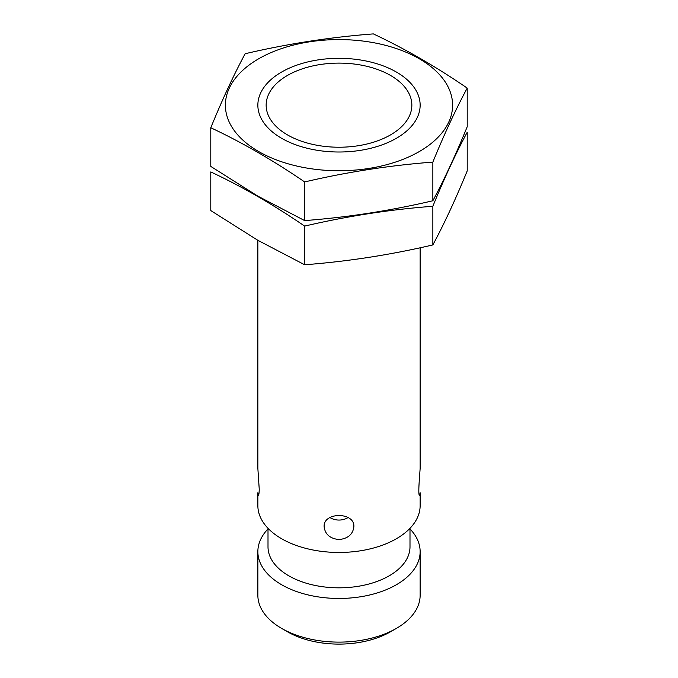 <?xml version="1.0" encoding="UTF-8"?>
<svg xmlns="http://www.w3.org/2000/svg" width="678" height="678" viewBox="0 0 678 678"><rect width="100%" height="100%" fill="white"/><g stroke="black" fill="none" stroke-linecap="round" stroke-linejoin="round"><path stroke-width="1.02" d="M420.14 247.767L420.14 468.439C419.657 475.854 417.741 496.245 419.674 495.449L420.14 492.728L420.14 505.619A81.14 46.841 180 0 1 370.052 548.9A81.14 46.841 180 0 1 281.624 538.739A81.14 46.841 180 0 1 257.86 505.619L257.86 492.728L258.326 495.449C258.827 495.321 259.132 493.228 259.233 489.177L257.86 468.439L257.86 240.309M339 539.578C348.034 538.578 352.992 534.264 353.874 526.636C354.755 511.839 323.236 511.839 324.126 526.636C325.016 534.264 329.974 538.578 339 539.578M287.489 134.905A72.843 42.053 180 0 1 287.489 75.428A72.843 42.053 180 0 1 390.511 75.428A72.843 42.053 180 0 1 390.511 134.905A72.843 42.053 180 0 1 287.489 134.905M409.995 528.298L409.995 546.832A70.995 40.994 180 0 1 366.171 584.707A70.995 40.994 180 0 1 288.794 575.817A70.995 40.994 180 0 1 268.005 546.832L268.005 528.298M409.995 528.942A81.14 46.841 180 0 1 420.14 551.621A81.14 46.841 180 0 1 370.052 594.894A81.14 46.841 180 0 1 281.624 584.741A81.14 46.841 180 0 1 257.86 551.621A81.14 46.841 180 0 1 268.005 528.942M420.14 551.621L420.14 595.267A81.14 46.841 180 0 1 396.376 628.396A81.14 46.841 180 0 1 281.624 628.396L281.624 628.396A81.14 46.841 180 0 1 257.86 595.267L257.86 551.621M287.489 631.786L281.624 628.396L287.489 631.786A72.843 42.053 180 0 0 390.511 631.786L396.376 628.396M348.094 517.526A14.874 12.145 0 0 1 329.906 517.526M467.21 88.089L467.21 126.744C455.76 154.787 444.302 179.458 432.852 200.764C390.121 210.748 347.382 217.358 304.651 220.596L257.716 196.061L210.79 166.415L210.79 127.752C241.91 142.355 273.192 160.415 304.651 181.941C347.382 171.958 390.121 165.347 432.852 162.11C444.302 134.066 455.76 109.387 467.21 88.089C436.09 66.749 404.808 48.689 373.349 33.9C330.618 37.137 287.879 43.748 245.148 53.732C233.698 75.038 222.24 99.708 210.79 127.752M448.726 88.191A113.599 65.58 0 0 0 282.201 48.367A113.599 65.58 0 0 0 258.674 151.541A113.599 65.58 0 0 0 395.799 161.966A113.599 65.58 0 0 0 448.726 88.191M281.624 138.287A81.14 46.841 0 0 0 396.376 138.287A81.14 46.841 0 0 0 396.376 72.038A81.14 46.841 0 0 0 281.624 72.038A81.14 46.841 0 0 0 281.624 138.287L281.624 138.287M432.852 162.11L432.852 200.764M304.651 181.941L304.651 220.596M467.21 170.907C455.76 198.951 444.302 223.63 432.852 244.928C390.121 254.911 347.382 261.522 304.651 264.767L257.716 240.232L210.79 210.578L210.79 171.924C241.91 186.518 273.192 204.578 304.651 226.105C347.382 216.121 390.121 209.51 432.852 206.273C444.302 178.229 455.76 153.559 467.21 132.252L467.21 170.907M432.852 206.273L432.852 244.928M304.651 226.105L304.651 264.767"/></g></svg>
